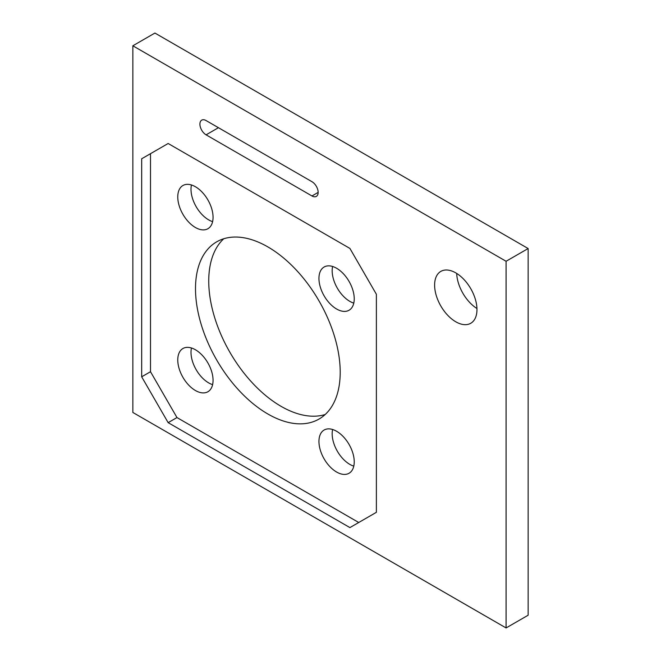 <?xml version="1.0" encoding="UTF-8"?>
<svg xmlns="http://www.w3.org/2000/svg" width="661" height="661" viewBox="0 0 661 661"><rect width="100%" height="100%" fill="white"/><g stroke="black" fill="none" stroke-linecap="round" stroke-linejoin="round"><path stroke-width="0.99" d="M311.967 181.701A8.733 5.04 60 0 1 317.677 189.393A8.733 5.04 60 0 1 316.338 196.391A8.733 5.04 60 0 1 311.967 195.962L206.092 134.836A8.733 5.04 60 0 1 200.382 127.135A8.733 5.04 60 0 1 201.721 120.137A8.733 5.04 60 0 1 206.092 120.566L311.967 181.701M455.793 321.791A29.952 17.293 60 0 1 436.227 295.401A29.952 17.293 60 0 1 440.821 271.398A29.952 17.293 60 0 1 470.764 288.692A29.952 17.293 60 0 1 470.764 323.27A29.952 17.293 60 0 1 455.793 321.791M456.693 273.423A29.952 17.293 -120 0 0 476.953 308.513M176.974 417.562L168.15 422.652L141.677 376.811L150.501 371.713L176.974 417.562L358.733 522.504M168.15 143.495L141.677 158.772L168.15 143.495L349.909 248.429L376.382 294.277L376.382 512.316L349.909 527.594L168.15 422.652M191.45 184.973A24.953 14.41 -120 0 0 208.645 219.857A24.953 14.41 -120 0 0 212.611 221.625M195.416 227.5A24.953 14.41 60 0 1 179.106 205.505A24.953 14.41 60 0 1 182.932 185.51A24.953 14.41 60 0 1 207.893 199.911A24.953 14.41 60 0 1 207.893 228.731A24.953 14.41 60 0 1 195.416 227.5M191.45 347.992A24.953 14.41 -120 0 0 208.645 382.868A24.953 14.41 -120 0 0 212.611 384.636M195.416 390.511A24.953 14.41 60 0 1 179.106 368.516A24.953 14.41 60 0 1 182.932 348.521A24.953 14.41 60 0 1 207.893 362.93A24.953 14.41 60 0 1 207.893 391.75A24.953 14.41 60 0 1 195.416 390.511M332.623 429.493A24.953 14.41 -120 0 0 349.826 464.377A24.953 14.41 -120 0 0 353.784 466.145M336.589 472.02A24.953 14.41 60 0 1 320.288 450.025A24.953 14.41 60 0 1 324.113 430.03A24.953 14.41 60 0 1 349.066 444.44A24.953 14.41 60 0 1 349.066 473.251A24.953 14.41 60 0 1 336.589 472.02M332.623 266.482A24.953 14.41 -120 0 0 349.826 301.358A24.953 14.41 -120 0 0 353.784 303.126M336.589 309.001A24.953 14.41 60 0 1 320.288 287.014A24.953 14.41 60 0 1 324.113 267.011A24.953 14.41 60 0 1 349.066 281.421A24.953 14.41 60 0 1 349.066 310.24A24.953 14.41 60 0 1 336.589 309.001M223.74 238.761A102.323 59.077 -120 0 0 216.18 322.238A102.323 59.077 -120 0 0 281.09 406.35A102.323 59.077 -120 0 0 325.204 414.497M267.854 413.993A102.323 59.077 60 0 1 201.01 323.832A102.323 59.077 60 0 1 216.692 241.835A102.323 59.077 60 0 1 319.015 300.912A102.323 59.077 60 0 1 319.015 419.066A102.323 59.077 60 0 1 267.854 413.993M150.501 153.683L150.501 371.713M141.677 376.811L141.677 158.772M132.853 45.783L506.086 261.269L528.147 248.536L154.914 33.05L132.853 45.783L132.853 412.464L506.086 627.95L528.147 615.217L528.147 248.536M506.086 261.269L506.086 627.95M318.148 192.392L311.967 195.962M218.444 127.697L206.092 134.836"/></g></svg>
